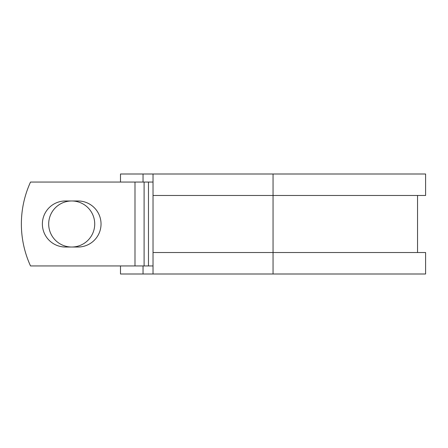 <?xml version="1.0" encoding="UTF-8"?>
<svg xmlns="http://www.w3.org/2000/svg" width="448" height="448" viewBox="0 0 448 448"><rect width="100%" height="100%" fill="white"/><g stroke="black" fill="none" stroke-linecap="round" stroke-linejoin="round"><path stroke-width="0.67" d="M42.375 224A23.022 23.022 0 0 0 65.397 247.022L78.014 247.022A23.022 23.022 0 0 0 101.035 224A23.022 23.022 0 0 0 78.014 200.978L65.397 200.978A23.022 23.022 0 0 0 42.375 224M48.686 224A23.022 23.022 0 0 1 71.702 200.978A23.022 23.022 0 0 1 94.724 224A23.022 23.022 0 0 1 71.702 247.022A23.022 23.022 0 0 1 48.686 224M134.994 182.056L30.526 182.056A100.671 100.671 0 0 0 30.526 265.944L134.994 265.944L134.994 182.056L153.026 182.056M153.026 265.944L134.994 265.944M143.046 265.944L143.046 274.002L120.495 274.002L120.495 265.944M273.05 274.002L153.026 274.002L153.026 252.526L425.6 252.526L425.6 274.002L273.05 274.002L273.05 173.998L143.046 173.998L143.046 182.056M120.495 182.056L120.495 173.998L143.046 173.998M153.026 274.002L143.046 274.002M153.026 252.526L153.026 195.474L425.6 195.474L425.6 173.998L273.05 173.998M153.026 195.474L153.026 173.998M148.473 265.944L148.473 182.056M144.105 265.944L144.105 182.056M417.547 252.526L417.547 195.474"/></g></svg>
